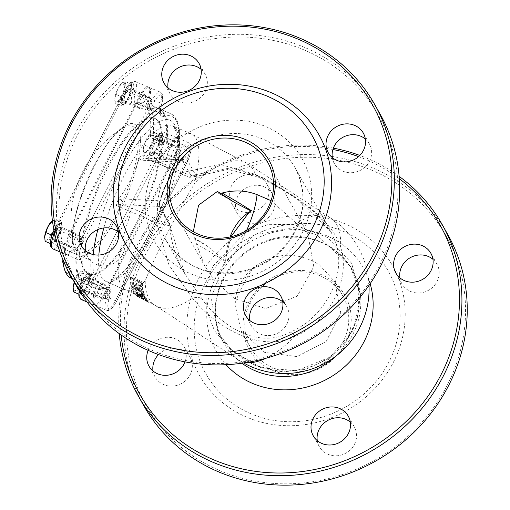<?xml version="1.0" encoding="UTF-8"?>
<svg xmlns="http://www.w3.org/2000/svg" width="510" height="510" viewBox="0 0 510 510"><rect width="100%" height="100%" fill="white"/><g stroke="black" fill="none" stroke-linecap="round" stroke-linejoin="round"><path stroke-width="0.38" stroke-dasharray="2.55 1.91" d="M89.129 253.119A17.971 5.349 113 0 0 84.469 256.135A2.116 1.492 41.1 0 1 84.201 256.734A2.116 1.492 41.1 0 1 82.384 256.951A15.861 4.718 -67 0 1 86.917 254.401A15.861 4.718 -67 0 1 88.236 259.309A95.153 28.318 113 0 0 96.173 288.756A95.153 28.318 113 0 0 104.633 288.475A15.861 4.718 -67 0 1 106.042 288.43A15.861 4.718 -67 0 1 106.188 299.3A15.861 4.718 113 0 0 106.335 310.169A15.861 4.718 113 0 0 115.375 300.639L185.462 162.48L174.312 157.749A15.861 4.718 113 0 0 177.659 138.082A15.861 4.718 113 0 0 173.132 140.639A15.861 4.718 -67 0 1 168.6 143.189A15.861 4.718 -67 0 1 167.28 138.28L178.43 143.01A2.116 1.511 -175.5 0 1 179.533 144.464A2.116 1.511 -175.5 0 1 179.284 145.089A17.971 5.349 113 0 0 185.92 147.76A13.744 4.093 -67 0 1 191.008 148.091A13.744 4.093 -67 0 1 186.94 162.594L116.854 300.753A13.744 4.093 -67 0 1 109.325 309.098A13.744 4.093 -67 0 1 108.891 299.593A17.971 5.349 113 0 0 107.125 287.321A93.037 27.693 -67 0 1 91.099 258.806A17.971 5.349 113 0 0 90.079 253.553M174.312 157.749L104.225 295.908L115.375 300.639A2.116 0.453 -153.1 0 0 116.879 300.919A2.116 0.453 -153.1 0 0 116.854 300.753M107.125 287.321A2.116 1.944 -110.4 0 1 104.633 288.475L93.477 283.745A15.861 4.718 -67 0 1 94.892 283.7A15.861 4.718 -67 0 1 95.038 294.57A15.861 4.718 113 0 0 95.185 305.439A15.861 4.718 113 0 0 104.225 295.908M93.477 283.745A95.153 28.318 -67 0 1 85.023 284.025A95.153 28.318 -67 0 1 77.087 254.579L88.236 259.309A2.116 1.511 4.5 0 0 91.099 258.806M186.94 162.594A2.116 0.453 -153.1 0 1 186.972 162.76A2.116 0.453 -153.1 0 1 185.462 162.48A15.861 4.718 113 0 0 188.808 142.813A15.861 4.718 113 0 0 184.282 145.369A15.861 4.718 -67 0 1 179.749 147.919A15.861 4.718 -67 0 1 178.43 143.01A95.153 28.318 113 0 0 170.493 113.558A95.153 28.318 113 0 0 162.04 113.838A15.861 4.718 -67 0 1 160.631 113.889A15.861 4.718 -67 0 1 160.484 103.014A15.861 4.718 113 0 0 160.338 92.144A15.861 4.718 113 0 0 151.291 101.675L81.205 239.834L70.055 235.104A15.861 4.718 113 0 0 66.708 254.77A15.861 4.718 113 0 0 71.234 252.22A15.861 4.718 -67 0 1 75.767 249.67A15.861 4.718 -67 0 1 77.087 254.579M149.959 108.719A95.153 28.318 -67 0 1 158.412 108.439A95.153 28.318 -67 0 1 166.349 137.885A15.861 4.718 113 0 0 167.675 142.794A15.861 4.718 113 0 0 172.201 140.244A15.861 4.718 -67 0 1 176.728 137.694A15.861 4.718 -67 0 1 173.387 157.361L103.294 295.513A15.861 4.718 -67 0 1 94.254 305.05A15.861 4.718 -67 0 1 94.108 294.174A15.861 4.718 113 0 0 93.961 283.305A15.861 4.718 113 0 0 92.552 283.35A95.153 28.318 -67 0 1 84.093 283.63A95.153 28.318 -67 0 1 76.156 254.184A15.861 4.718 113 0 0 74.836 249.275A15.861 4.718 113 0 0 70.31 251.825A15.861 4.718 -67 0 1 65.777 254.375A15.861 4.718 -67 0 1 69.124 234.708L139.217 96.556A15.861 4.718 -67 0 1 148.257 87.019A15.861 4.718 -67 0 1 148.404 97.894A15.861 4.718 113 0 0 148.55 108.764A15.861 4.718 113 0 0 149.959 108.719L136.948 103.198A2.116 1.944 -110.4 0 0 134.455 104.352A17.971 5.349 -67 0 1 132.689 92.08A13.744 4.093 113 0 0 132.256 82.575A13.744 4.093 113 0 0 124.727 90.92L54.634 229.079A13.744 4.093 113 0 0 50.566 243.582A13.744 4.093 113 0 0 55.66 243.914A17.971 5.349 -67 0 1 62.296 246.585A2.116 1.511 4.5 0 0 62.041 247.21A2.116 1.511 4.5 0 0 63.151 248.663A15.861 4.718 113 0 0 61.825 243.754A15.861 4.718 113 0 0 57.298 246.311A2.116 1.492 41.1 0 1 55.66 243.914M152.401 152.433A7.401 2.206 113 0 0 152.777 152.796A7.401 2.206 113 0 0 157.698 146.842A7.401 2.206 113 0 0 158.559 139.173A7.401 2.206 113 0 0 153.982 144.362A7.401 2.206 113 0 0 152.401 152.433M123.924 101.764A7.401 2.206 113 0 0 124.306 102.127A7.401 2.206 113 0 0 129.221 96.173A7.401 2.206 113 0 0 130.088 88.498A7.401 2.206 113 0 0 125.505 93.693A7.401 2.206 113 0 0 123.924 101.764M53.83 239.917A7.401 2.206 113 0 0 54.213 240.286A7.401 2.206 113 0 0 59.134 234.332A7.401 2.206 113 0 0 59.995 226.657A7.401 2.206 113 0 0 55.418 231.846A7.401 2.206 113 0 0 53.83 239.917M82.308 290.592A7.401 2.206 113 0 0 82.69 290.955A7.401 2.206 113 0 0 87.605 285.001A7.401 2.206 113 0 0 88.466 277.325A7.401 2.206 113 0 0 83.889 282.521A7.401 2.206 113 0 0 82.308 290.592M139.09 158.521L141.659 160.197L177.352 161.982L179.928 161.511C170.066 174.637 163.327 187.922 159.707 201.367A4.227 3.831 -51 0 0 159.757 206.212L159.082 206.422A4.227 3.723 -87.1 0 1 157.724 200.666L122.03 198.881A4.227 3.723 -87.1 0 0 123.388 204.637L159.082 206.422L167.58 221.55C168.204 223.712 164.998 223.195 157.953 220.008A146.784 31.39 -153.1 0 0 131.911 208.252L122.834 204.51L119.468 204.37L116.286 205.524L117.931 200.226C127.965 186.469 135.016 172.571 139.09 158.521L142.099 154.645L145.395 158.125L155.493 162.409A4.227 1.256 113 0 0 157.214 161.058L142.099 154.645M177.352 161.982A4.227 3.723 -87.1 0 1 180.782 159.834A4.227 3.723 -87.1 0 1 182.446 160.369L146.752 158.584L145.082 158.049A4.227 3.723 -87.1 0 1 145.095 158.049A4.227 3.723 -87.1 0 1 146.752 158.584L155.276 162.199A4.227 1.256 113 0 0 155.493 162.409L181.362 174.088A4.227 0.453 115.5 0 0 182.548 172.495A142.819 30.543 -153.1 0 0 157.214 161.058A84.584 25.175 -67 0 1 191.588 133.996A84.584 25.175 -67 0 1 195.942 138.172A84.584 25.175 -67 0 1 194.673 183.39C176.014 214.627 153.593 258.831 145.222 280.863A84.584 25.175 -67 0 1 125.53 289.725A84.584 25.175 -67 0 1 131.401 211.937A142.819 30.543 26.9 0 1 156.736 223.367L170.168 225.809L159.152 206.18L159.707 201.367L157.724 200.666M141.659 160.197A4.227 3.723 -87.1 0 1 145.082 158.049L181.643 159.63A4.227 3.321 -111 0 1 183.422 159.573L182.446 160.369L190.944 175.497A4.227 3.933 -29.3 0 0 195.502 174.707L194.903 176.651L182.548 172.495L220.116 164.437L255.395 174.305A15.861 11.035 -65.2 0 0 258.87 177.403A15.861 11.035 -65.2 0 0 258.876 177.41A15.861 11.035 -65.2 0 0 263.721 178.022L295.921 197.714L331.022 231.776L294.844 167.395A74.007 68.856 -29.3 0 0 263.032 139.179A74.007 68.856 -29.3 0 0 178.436 157.628A74.007 68.856 -29.3 0 0 165.807 239.91A74.007 68.856 -29.3 0 0 264.059 263.683A74.007 68.856 -29.3 0 0 294.844 167.395C307.135 191.32 305.394 215.424 289.623 239.719C278.371 255.274 263.377 265.614 244.641 270.727C209.757 277.657 183.479 267.387 165.807 239.91L184.671 273.475L169.862 225.241A4.227 3.933 150.7 0 0 169.403 223.163L170.168 225.809M182.465 158.935L179.928 161.511A4.227 3.321 -111 0 1 181.643 159.63L184.786 155.646L183.422 159.573M159.152 206.18L159.757 206.212L159.152 206.18C162.378 189.216 170.927 172.374 184.786 155.646L195.502 174.707L231.043 167.784L263.721 178.022M167.58 221.55A4.227 3.933 150.7 0 1 169.397 223.157A4.227 3.933 150.7 0 1 169.403 223.163M117.874 211.299A68.627 20.425 113 0 0 138.159 146.287A68.627 20.425 113 0 0 123.12 127.946L123.12 127.946A68.627 20.425 113 0 0 86.745 181.394A68.627 20.425 113 0 0 73.593 244.698L73.593 244.698A68.627 20.425 113 0 0 117.874 211.299M217.438 191.435L218.637 193.341L220.486 193.43M230.883 236.761L225.802 258.264L225.598 261.604L225.586 260.986L207.251 246.107L194.074 237.488L193.303 231.744M271.046 200.659L307.728 233.491L313.797 266.641L297.247 296.144L265.659 308.512L234.485 298.675L213.932 279.614L204.765 266.08L194.074 237.488M155.276 162.199A146.784 31.39 26.9 0 1 181.318 173.955A4.227 0.453 115.5 0 0 181.362 174.082C191.55 177.831 187.795 177.888 194.903 176.651M157.953 220.008A4.227 0.453 -64.5 0 1 156.736 223.367L169.027 265.136L192.55 298.184A15.861 9.856 140.6 0 1 202.26 299.166L184.684 273.5C174.21 254.694 170.028 236.997 170.161 225.802M331.022 231.782L336.014 243.468C346.558 275.1 325.488 316.614 291.216 331.774C256.122 351.224 217.827 322.365 202.26 299.166M140.594 284.835L141.359 284.395L141.461 283.745L140.416 281.96L130.688 278.332L130.649 277.262L137.98 279.754L141.621 281.679L142.813 284.159L142.647 285.198L141.869 285.823L138.357 285.3L131.089 282.68L130.968 281.762L140.594 284.835L140.11 285.798L130.49 282.712L130.611 283.63L137.872 286.257L141.378 286.779L142.156 286.161L142.315 285.135L141.123 282.667L137.477 280.742L130.152 278.243L130.197 279.308L139.918 282.942L140.97 284.714L140.868 285.364L140.11 285.798M146.44 298.471L135.233 293.416L134.716 292.797L142.704 295.041L133.709 291.274L133.429 290.757L144.834 295.43L145.14 296.125L136.438 293.703L146.134 297.999L146.44 298.471L145.975 299.395L135.966 294.627L144.668 297.043L144.362 296.348L132.963 291.675L133.244 292.198L142.239 295.966L134.245 293.715L134.761 294.34L145.975 299.395M136.941 296.17L136.667 295.755L137.139 294.825L141.232 296.438L146.466 299.281L149.06 301.416L137.139 294.825L138.21 295.647L137.732 296.59L148.589 302.347L145.994 300.205L140.766 297.362L136.941 296.17L137.732 296.59L136.941 296.17L137.419 295.233M143.559 291.408L143.75 292.179L132.211 287.774L131.803 286.346L132.058 285.052L134.455 285.288L138.108 287.85L142.838 287.257L142.998 288.443L138.714 288.826L138.93 289.718L143.559 291.408L143.087 292.338L138.459 290.655L138.242 289.756L142.519 289.393L142.354 288.214L137.636 288.787L133.977 286.225L131.287 286.276L131.758 285.339L131.331 287.277L131.739 288.698L143.278 293.11L143.087 292.338M141.907 292.625L144.12 293.454L144.4 294.295L142.194 293.448L141.907 292.625L141.436 293.55L141.729 294.372L143.928 295.22L143.648 294.385L144.12 293.454M369.023 285.332A84.584 84.584 0 0 0 330.818 218.159A84.584 37.848 123.2 0 0 294.264 224.623L293.785 227.536L254.668 234.817L224.655 261.91L211.019 298.133L218.21 333.164L231.636 350.045A15.861 1.983 133.5 0 0 231.54 349.822A15.861 1.983 133.5 0 0 230.711 349.892L214.57 330.818L206.346 309.921L205.855 287.863L212.842 266.226L245.616 232.515L268.604 224.311L294.264 224.623L327.586 237.526L351.581 263.185L360.87 296.533L353.175 330.372L330.168 357.057L297.107 370.553L261.426 367.933L230.711 349.892A84.584 37.848 123.2 0 0 238.221 359.722L155.021 305.299A84.584 37.848 -56.8 0 0 192.55 298.184C211.822 322.613 256.651 354.577 294.665 336.606A84.584 37.848 123.2 0 1 265.863 358.294M231.636 350.045L253.629 364.962L279.289 371.701L305.643 369.418L329.441 358.32L347.642 339.832L357.892 316.296L358.855 290.751L350.504 266.43L316.876 235.002L293.785 227.536M246.406 362.559A84.584 37.848 123.2 0 1 238.221 359.722A84.584 84.584 0 0 0 243.64 362.986M103.83 227.951A84.584 25.175 -67 0 1 123.72 176.498A84.584 25.175 -67 0 1 171.94 125.658L191.588 133.996L247.618 163.735L330.818 218.159A84.584 37.848 123.2 0 1 340.476 246.311C328.822 212.351 280.385 187.501 255.395 174.305A84.584 37.848 -56.8 0 0 247.618 163.735A84.584 37.848 -56.8 0 0 194.673 183.39M336.014 243.468A15.861 7.344 -16.9 0 0 340.476 246.311C351.435 278.951 329.881 321.408 294.665 336.606A15.861 2.429 65.3 0 0 291.216 331.774M130.197 279.308L130.688 278.332M130.152 278.243L130.649 277.262M141.123 282.667L141.621 281.679M130.49 282.712L130.968 281.762M130.611 283.63L131.089 282.68M134.245 293.715L134.716 292.797M134.761 294.34L135.233 293.416M142.239 295.966L142.704 295.041M133.244 292.198L133.709 291.274M132.963 291.675L133.429 290.757M144.362 296.348L144.834 295.43M145.669 298.917L146.134 297.999M135.966 294.627L136.438 293.703M144.668 297.043L145.14 296.125M145.994 300.205L146.466 299.281M148.589 302.347L149.06 301.416M146.925 301.34L138.184 296.788L141.136 297.783L146.925 301.34L147.396 300.409L145.548 298.975L138.471 295.558L147.396 300.409M138.529 296.992L139 296.055M138 296.488L138.471 295.558L138 296.488M145.076 299.899L145.548 298.975M132.842 288.501L132.81 286.958L134.264 287.149L136.157 288.182L137.177 290.171L132.842 288.501L133.314 287.57L137.649 289.24L136.635 287.245L134.742 286.212L133.288 286.021L133.314 287.57M132.645 287.748L133.288 286.021L132.645 287.748M136.157 288.182L136.635 287.245M131.739 288.698L132.211 287.774M143.278 293.11L143.75 292.179M137.636 288.787L138.108 287.85M142.354 288.214L142.838 287.257M137.177 290.171L137.649 289.24M138.459 290.655L138.93 289.718M138.242 289.756L138.714 288.826M142.519 289.393L142.998 288.443M143.928 295.22L144.4 294.295M141.729 294.372L142.194 293.448M143.648 294.385L141.436 293.55M97.174 296.897A7.401 2.206 113 0 0 97.557 297.26A7.401 2.206 113 0 0 102.472 291.306A7.401 2.206 113 0 0 103.339 283.637A7.401 2.206 113 0 0 98.755 288.826A7.401 2.206 113 0 0 97.174 296.897M68.703 246.228A7.401 2.206 113 0 0 69.079 246.591A7.401 2.206 113 0 0 74.001 240.637A7.401 2.206 113 0 0 74.862 232.962A7.401 2.206 113 0 0 70.284 238.157A7.401 2.206 113 0 0 68.703 246.228M138.79 108.069A7.401 2.206 113 0 0 139.173 108.432A7.401 2.206 113 0 0 144.088 102.478A7.401 2.206 113 0 0 144.955 94.809A7.401 2.206 113 0 0 140.371 99.998A7.401 2.206 113 0 0 138.79 108.069M167.267 158.737A7.401 2.206 113 0 0 167.65 159.101A7.401 2.206 113 0 0 172.565 153.153A7.401 2.206 113 0 0 173.425 145.477A7.401 2.206 113 0 0 168.848 150.667A7.401 2.206 113 0 0 167.267 158.737M158.635 122.349A84.584 25.175 -67 0 1 140.556 214.583A84.584 25.175 -67 0 1 88.224 273.902A84.584 25.175 -67 0 1 98.079 186.201A84.584 25.175 -67 0 1 154.281 118.167A84.584 25.175 -67 0 1 158.635 122.349M159.566 122.744A84.584 25.175 113 0 0 155.212 118.562A84.584 25.175 113 0 0 99.01 186.596A84.584 25.175 113 0 0 89.154 274.291A84.584 25.175 113 0 0 141.487 214.971A84.584 25.175 113 0 0 159.566 122.744M150.89 109.108A15.861 4.718 -67 0 1 149.481 109.159A15.861 4.718 -67 0 1 149.334 98.283L160.484 103.014A2.116 0.752 -163.8 0 1 161.67 104.104A2.116 0.752 -163.8 0 1 161.498 104.301A17.971 5.349 113 0 0 163.257 116.567A2.116 1.944 69.6 0 0 162.04 113.838L150.89 109.108A95.153 28.318 -67 0 1 159.343 108.828A95.153 28.318 -67 0 1 167.28 138.28M149.334 98.283A15.861 4.718 113 0 0 149.188 87.414A15.861 4.718 113 0 0 140.142 96.945L151.291 101.675A2.116 0.453 26.9 0 1 153.535 103.141A13.744 4.093 -67 0 1 161.058 94.796A13.744 4.093 -67 0 1 161.498 104.301M70.055 235.104L140.142 96.945M230.029 236.952L226.912 248.357L225.586 260.986M234.798 303.928L241.122 330.767L264.664 352.384L297.049 356.579L326.151 341.566L340.706 312.713L334.879 281.8L319.49 264.919C297.107 251.188 274.992 252.138 253.145 267.769C241.899 277.453 235.786 289.501 234.798 303.928A84.584 37.848 123.2 0 1 253.145 267.769M273.405 367.939A52.861 49.183 -29.3 0 0 333.827 354.762A52.861 49.183 -29.3 0 0 342.854 295.985A52.861 49.183 -29.3 0 0 272.671 279.008A52.861 49.183 -29.3 0 0 250.684 347.782A52.861 49.183 -29.3 0 0 273.405 367.939M304.591 50.146A172.335 160.344 -29.3 0 0 59.179 219.702A172.335 160.344 -29.3 0 0 321.51 330.984A172.335 160.344 -29.3 0 0 304.591 50.146M365.345 139.02A20.088 18.691 150.7 0 1 369.374 143.865A20.088 18.691 150.7 0 1 361.016 170.002A20.088 18.691 150.7 0 1 334.35 163.544A20.088 18.691 150.7 0 1 332.303 157.584M282.738 301.837A20.088 18.691 150.7 0 1 286.767 306.682A20.088 18.691 150.7 0 1 278.415 332.82A20.088 18.691 150.7 0 1 251.742 326.368A20.088 18.691 150.7 0 1 249.696 320.407M118.479 232.158A20.088 18.691 150.7 0 1 122.508 237.003A20.088 18.691 150.7 0 1 114.151 263.141A20.088 18.691 150.7 0 1 87.484 256.689A20.088 18.691 150.7 0 1 85.438 250.729M201.08 69.341A20.088 18.691 150.7 0 1 205.109 74.186A20.088 18.691 150.7 0 1 196.758 100.323A20.088 18.691 150.7 0 1 170.085 93.865A20.088 18.691 150.7 0 1 168.039 87.905M75.971 285.065A174.445 162.307 150.7 0 1 105.742 91.111A174.445 162.307 150.7 0 1 305.146 47.628A174.445 162.307 150.7 0 1 380.128 114.138M358.575 156.621A172.335 160.344 150.7 0 1 366.097 159.592A172.335 160.344 150.7 0 1 399.298 178.698M121.144 335.006A172.335 160.344 150.7 0 1 332.89 149.506M148.142 350.351A20.088 18.691 150.7 0 1 175.376 338.793A20.088 18.691 150.7 0 1 184.014 346.456A20.088 18.691 150.7 0 1 185.002 361.87M257.983 175.976A20.088 18.691 150.7 0 1 266.615 183.632A20.088 18.691 150.7 0 1 258.258 209.769A20.088 18.691 150.7 0 1 231.591 203.318A20.088 18.691 150.7 0 1 235.021 180.98A20.088 18.691 150.7 0 1 257.983 175.976M399.12 176.358A174.445 162.307 -29.3 0 0 367.41 158.425A174.445 162.307 -29.3 0 0 359.831 155.429M333.355 148.13A174.445 162.307 -29.3 0 0 119.244 333.642M143.546 405.322A174.445 162.307 150.7 0 1 173.323 211.369A174.445 162.307 150.7 0 1 372.727 167.886A174.445 162.307 150.7 0 1 447.71 234.396M372.172 170.404A172.335 160.344 -29.3 0 0 126.754 339.96A172.335 160.344 -29.3 0 0 389.092 451.242A172.335 160.344 -29.3 0 0 372.172 170.404M246.942 417.244A111.014 103.288 150.7 0 1 236.047 236.334A111.014 103.288 150.7 0 1 405.036 308.021A111.014 103.288 150.7 0 1 246.942 417.244M432.926 259.271A20.088 18.691 150.7 0 1 436.955 264.123A20.088 18.691 150.7 0 1 428.598 290.254A20.088 18.691 150.7 0 1 401.931 283.802A20.088 18.691 150.7 0 1 399.885 277.842M350.319 422.095A20.088 18.691 150.7 0 1 354.348 426.94A20.088 18.691 150.7 0 1 345.997 453.078A20.088 18.691 150.7 0 1 319.324 446.626A20.088 18.691 150.7 0 1 317.277 440.659M158.534 354.571A20.088 18.691 150.7 0 1 181.452 349.605A20.088 18.691 150.7 0 1 190.09 357.261A20.088 18.691 150.7 0 1 181.732 383.399A20.088 18.691 150.7 0 1 155.065 376.947A20.088 18.691 150.7 0 1 153.019 370.98M264.059 186.787A20.088 18.691 150.7 0 1 272.691 194.444A20.088 18.691 150.7 0 1 264.333 220.575A20.088 18.691 150.7 0 1 237.666 214.123A20.088 18.691 150.7 0 1 241.096 191.792A20.088 18.691 150.7 0 1 264.059 186.787M272.85 370.458A54.978 51.153 150.7 0 1 267.45 280.863A54.978 51.153 150.7 0 1 351.141 316.366A54.978 51.153 150.7 0 1 272.85 370.458M250.888 413.744A104.671 97.384 150.7 0 1 240.612 243.174A104.671 97.384 150.7 0 1 399.942 310.762A104.671 97.384 150.7 0 1 250.888 413.744M175.733 159.828A5.049 1.504 -67 0 1 177.174 153.618A5.049 1.504 -67 0 1 180.272 151.215A5.049 1.504 -67 0 1 179.354 156.028A5.049 1.504 -67 0 1 176.53 160.044A5.049 1.504 -67 0 1 175.733 159.828M174.018 160.471A6.343 1.887 113 0 0 174.356 160.803A6.343 1.887 113 0 0 175.019 160.739A6.343 1.887 113 0 0 178.57 155.697A6.343 1.887 113 0 0 179.724 149.64A6.343 1.887 113 0 0 179.641 149.449A6.343 1.887 113 0 0 179.31 149.118A6.343 1.887 113 0 0 175.395 153.548A6.343 1.887 113 0 0 174.018 160.471M158.482 140.473A6.343 1.887 113 0 0 158.145 140.142A6.343 1.887 113 0 0 153.931 145.248A6.343 1.887 113 0 0 153.191 151.827A6.343 1.887 113 0 0 157.105 147.396A6.343 1.887 113 0 0 158.482 140.473M145.108 152.509L148.219 151.942L150.093 146.287A10.57 3.149 -67 0 1 145.108 152.509A10.57 3.149 -67 0 1 143.195 150.361A10.57 3.149 -67 0 1 143.246 149.054L143.654 153.784L145.108 152.509M153.631 141.34L153.223 136.61A10.57 3.149 -67 0 1 150.093 146.287L153.631 141.34L159.305 143.743L159.732 139.364A10.57 3.149 113 0 0 159.426 136.406A10.57 3.149 113 0 0 158.871 135.858A10.57 3.149 113 0 0 157.87 135.909A10.57 3.149 113 0 0 152.879 142.137L150.176 147.435L144.502 145.031L143.246 149.054A10.57 3.149 -67 0 1 146.376 139.377L144.502 145.031M154.479 132.581L151.368 133.155A10.57 3.149 -67 0 1 153.223 136.61L154.479 132.581L160.153 134.991L155.588 136.833L152.879 142.137A10.57 3.149 113 0 0 149.749 151.814L149.328 156.194L143.654 153.784M149.914 134.43L146.376 139.377A10.57 3.149 -67 0 1 150.144 133.977A10.57 3.149 -67 0 1 151.368 133.155L149.914 134.43L155.588 136.833M150.176 147.435L149.749 151.814A10.57 3.149 113 0 0 150.609 155.32A10.57 3.149 113 0 0 151.61 155.269L153.892 154.345L148.219 151.942M149.328 156.194L151.61 155.269A10.57 3.149 113 0 0 156.602 149.047A10.57 3.149 113 0 0 159.732 139.364L160.153 134.991M153.892 154.345L159.305 143.743M160.357 136.801A10.57 3.149 113 0 0 159.796 136.253A10.57 3.149 113 0 0 152.77 144.757A10.57 3.149 113 0 0 151.54 155.716A10.57 3.149 113 0 0 158.062 148.34A10.57 3.149 113 0 0 160.357 136.801M105.634 297.967A5.049 1.504 -67 0 1 107.094 291.758A5.049 1.504 -67 0 1 110.185 289.368A5.049 1.504 -67 0 1 109.261 294.187A5.049 1.504 -67 0 1 106.437 298.197A5.049 1.504 -67 0 1 105.634 297.967M103.919 298.611A6.343 1.887 113 0 0 104.263 298.956A6.343 1.887 113 0 0 104.926 298.898A6.343 1.887 113 0 0 108.477 293.856A6.343 1.887 113 0 0 109.637 287.799A6.343 1.887 113 0 0 109.561 287.627A6.343 1.887 113 0 0 109.216 287.277A6.343 1.887 113 0 0 105.315 291.682A6.343 1.887 113 0 0 103.919 298.611M88.402 278.651A6.343 1.887 113 0 0 88.058 278.301A6.343 1.887 113 0 0 83.838 283.407A6.343 1.887 113 0 0 83.105 289.98A6.343 1.887 113 0 0 87.006 285.581A6.343 1.887 113 0 0 88.402 278.651M73.542 291.911L74.983 290.681L78.081 290.152L79.968 284.516A10.57 3.149 -67 0 1 74.983 290.681A10.57 3.149 -67 0 1 73.108 288.596M83.512 279.582L83.13 274.826A10.57 3.149 -67 0 1 79.968 284.516L83.512 279.582L89.186 281.992L89.632 277.587A10.57 3.149 113 0 0 89.352 274.59A10.57 3.149 113 0 0 88.778 274.017A10.57 3.149 113 0 0 87.809 274.055A10.57 3.149 113 0 0 82.83 280.219L80.115 285.504L74.995 283.337M84.405 270.772L81.307 271.294A10.57 3.149 -67 0 1 83.13 274.826L84.405 270.772L90.079 273.175L85.546 274.935L82.83 280.219A10.57 3.149 113 0 0 79.668 289.909L79.216 294.315L78.769 294.123M74.332 282.157A10.57 3.149 -67 0 1 76.322 277.459L74.441 283.095M79.866 272.525L76.322 277.459A10.57 3.149 -67 0 1 80.057 272.13A10.57 3.149 -67 0 1 81.307 271.294L79.866 272.525L85.546 274.935M80.115 285.504L79.668 289.909A10.57 3.149 113 0 0 80.523 293.479A10.57 3.149 113 0 0 81.485 293.441L83.755 292.561L78.081 290.152M79.216 294.315L81.485 293.441A10.57 3.149 113 0 0 86.47 287.277A10.57 3.149 113 0 0 89.632 277.587L90.079 273.175M83.755 292.561L89.186 281.992M90.283 274.986A10.57 3.149 113 0 0 89.709 274.405A10.57 3.149 113 0 0 82.684 282.91A10.57 3.149 113 0 0 81.447 293.875A10.57 3.149 113 0 0 87.956 286.537A10.57 3.149 113 0 0 90.283 274.986M77.176 247.324A5.049 1.504 -67 0 1 78.604 241.122A5.049 1.504 -67 0 1 81.708 238.699A5.049 1.504 -67 0 1 80.79 243.519A5.049 1.504 -67 0 1 77.966 247.528A5.049 1.504 -67 0 1 77.176 247.324M75.461 247.975A6.343 1.887 113 0 0 75.786 248.287A6.343 1.887 113 0 0 76.455 248.223A6.343 1.887 113 0 0 80 243.187A6.343 1.887 113 0 0 81.16 237.131A6.343 1.887 113 0 0 81.071 236.92A6.343 1.887 113 0 0 80.739 236.608A6.343 1.887 113 0 0 76.819 241.058A6.343 1.887 113 0 0 75.461 247.975M59.906 227.944A6.343 1.887 113 0 0 59.581 227.632A6.343 1.887 113 0 0 55.367 232.732A6.343 1.887 113 0 0 54.627 239.311A6.343 1.887 113 0 0 58.554 234.861A6.343 1.887 113 0 0 59.906 227.944M45.103 241.306L46.569 239.98L49.699 239.368L51.567 233.695A10.57 3.149 -67 0 1 46.569 239.98A10.57 3.149 -67 0 1 44.631 237.915M55.099 228.729L54.666 224.03A10.57 3.149 -67 0 1 51.567 233.695L55.099 228.729L60.773 231.138L61.168 226.791A10.57 3.149 113 0 0 60.849 223.864A10.57 3.149 113 0 0 60.301 223.342A10.57 3.149 113 0 0 59.275 223.412A10.57 3.149 113 0 0 54.277 229.698L53.595 231.036M55.896 220.033L52.766 220.651A10.57 3.149 -67 0 1 54.666 224.03L55.896 220.033L61.57 222.443L56.973 224.381L54.277 229.698A10.57 3.149 113 0 0 51.178 239.362L50.777 243.71L50.292 243.506M51.759 221.308A10.57 3.149 -67 0 1 52.766 220.651L52.46 220.798M56.973 224.381L52.702 222.57M51.389 237.067L51.178 239.362A10.57 3.149 113 0 0 52.045 242.811A10.57 3.149 113 0 0 53.078 242.741L55.373 241.772L49.699 239.368M50.777 243.71L53.078 242.741A10.57 3.149 113 0 0 58.07 236.455A10.57 3.149 113 0 0 61.168 226.791L61.57 222.443M55.373 241.772L60.773 231.138M61.774 224.26A10.57 3.149 113 0 0 61.232 223.737A10.57 3.149 113 0 0 54.207 232.241A10.57 3.149 113 0 0 52.976 243.206A10.57 3.149 113 0 0 59.517 235.792A10.57 3.149 113 0 0 61.774 224.26M147.262 109.172A5.049 1.504 -67 0 1 148.69 102.963A5.049 1.504 -67 0 1 151.802 100.54A5.049 1.504 -67 0 1 150.877 105.36A5.049 1.504 -67 0 1 148.053 109.369A5.049 1.504 -67 0 1 147.262 109.172M145.554 109.816A6.343 1.887 113 0 0 145.879 110.128A6.343 1.887 113 0 0 146.542 110.071A6.343 1.887 113 0 0 150.093 105.028A6.343 1.887 113 0 0 151.253 98.972A6.343 1.887 113 0 0 151.158 98.761A6.343 1.887 113 0 0 150.832 98.449A6.343 1.887 113 0 0 146.905 102.899A6.343 1.887 113 0 0 145.554 109.816M129.999 89.785A6.343 1.887 113 0 0 129.674 89.473A6.343 1.887 113 0 0 125.46 94.579A6.343 1.887 113 0 0 124.72 101.152A6.343 1.887 113 0 0 128.641 96.702A6.343 1.887 113 0 0 129.999 89.785M116.662 101.828L119.793 101.209L121.66 95.536A10.57 3.149 -67 0 1 116.662 101.828A10.57 3.149 -67 0 1 114.724 99.692A10.57 3.149 -67 0 1 114.763 98.449L115.196 103.147L116.662 101.828M125.186 90.576L124.759 85.871A10.57 3.149 -67 0 1 121.66 95.536L125.186 90.576L130.86 92.979L131.261 88.632A10.57 3.149 113 0 0 130.936 85.712A10.57 3.149 113 0 0 130.394 85.189A10.57 3.149 113 0 0 129.361 85.253A10.57 3.149 113 0 0 124.37 91.539L121.667 96.862L115.993 94.452L114.763 98.449A10.57 3.149 -67 0 1 117.861 88.785L115.993 94.452M125.989 81.874L122.859 82.492A10.57 3.149 -67 0 1 124.759 85.871L125.989 81.874L131.663 84.284L127.066 86.222L124.37 91.539A10.57 3.149 113 0 0 121.272 101.209L120.87 105.557L115.196 103.147M121.393 83.818L117.861 88.785A10.57 3.149 -67 0 1 121.673 83.302A10.57 3.149 -67 0 1 122.859 82.492L121.393 83.818L127.066 86.222M121.667 96.862L121.272 101.209A10.57 3.149 113 0 0 122.139 104.652A10.57 3.149 113 0 0 123.165 104.588L125.466 103.613L119.793 101.209M120.87 105.557L123.165 104.588A10.57 3.149 113 0 0 128.163 98.296A10.57 3.149 113 0 0 131.261 88.632L131.663 84.284M125.466 103.613L130.86 92.979M131.867 86.101A10.57 3.149 113 0 0 131.325 85.578A10.57 3.149 113 0 0 124.3 94.082A10.57 3.149 113 0 0 123.069 105.047A10.57 3.149 113 0 0 129.61 97.633A10.57 3.149 113 0 0 131.867 86.101M95.038 294.57L106.188 299.3A2.116 0.752 16.2 0 0 108.891 299.593M173.132 140.639L184.282 145.369A2.116 1.492 41.1 0 1 185.92 147.76M163.257 116.567A93.037 27.693 -67 0 1 179.284 145.089M71.234 252.22L82.384 256.951A15.861 4.718 113 0 1 77.858 259.501A15.861 4.718 113 0 1 81.205 239.834A2.116 0.453 26.9 0 1 83.442 241.3L153.535 103.141M84.469 256.135A13.744 4.093 -67 0 1 79.375 255.803A13.744 4.093 -67 0 1 83.442 241.3M93.247 254.573A88.81 26.431 113 0 0 136.667 255.198A88.81 26.431 113 0 0 176.626 130.726A88.81 26.431 113 0 0 119.244 173.572A88.81 26.431 113 0 0 97.843 229.557M54.5 232.694A15.861 4.718 -67 0 1 56.113 229.194A2.116 0.453 -153.1 0 0 54.608 228.913A2.116 0.453 -153.1 0 0 54.634 229.079M70.31 251.825L57.298 246.311A15.861 4.718 -67 0 1 52.772 248.861M69.124 234.708L56.113 229.194L126.206 91.035A2.116 0.453 -153.1 0 0 124.701 90.755A2.116 0.453 -153.1 0 0 124.727 90.92M139.217 96.556L126.206 91.035A15.861 4.718 -67 0 1 135.246 81.504A15.861 4.718 -67 0 1 135.392 92.374A2.116 0.752 16.2 0 0 132.689 92.08M148.404 97.894L135.392 92.374A15.861 4.718 113 0 0 135.539 103.243A15.861 4.718 113 0 0 136.948 103.198A95.153 28.318 -67 0 1 145.401 102.918A95.153 28.318 -67 0 1 153.338 132.37A2.116 1.511 4.5 0 0 150.482 132.874A93.037 27.693 113 0 0 134.455 104.352M166.349 137.885L153.338 132.37A15.861 4.718 113 0 0 154.664 137.273A15.861 4.718 113 0 0 159.19 134.723A2.116 1.492 -138.9 0 0 157.38 134.94A2.116 1.492 -138.9 0 0 157.112 135.545A17.971 5.349 -67 0 1 150.482 132.874M172.201 140.244L159.19 134.723A15.861 4.718 -67 0 1 163.723 132.173A15.861 4.718 -67 0 1 160.376 151.84A2.116 0.453 26.9 0 1 158.138 150.373A13.744 4.093 113 0 0 162.206 135.87A13.744 4.093 113 0 0 157.112 135.545M173.387 157.361L160.376 151.84L90.283 289.999A2.116 0.453 26.9 0 1 88.045 288.532L158.138 150.373M80.248 292.204A15.861 4.718 -67 0 1 81.096 288.66A2.116 0.752 -163.8 0 1 79.911 287.57A2.116 0.752 -163.8 0 1 80.083 287.372A13.744 4.093 113 0 0 80.523 296.877A13.744 4.093 113 0 0 88.045 288.532M103.294 295.513L90.283 289.999A15.861 4.718 -67 0 1 81.243 299.529M94.108 294.174L81.096 288.66A15.861 4.718 113 0 0 80.95 277.784A15.861 4.718 113 0 0 79.541 277.835A2.116 1.944 69.6 0 1 78.323 275.107A17.971 5.349 -67 0 1 80.083 287.372M62.296 246.585A93.037 27.693 113 0 0 78.323 275.107M92.552 283.35L79.541 277.835A95.153 28.318 -67 0 1 71.088 278.116M62.959 259.839A95.153 28.318 -67 0 1 63.151 248.663L76.156 254.184M119.187 212.511A71.298 21.222 -67 0 1 72.694 232.133A71.298 21.222 -67 0 1 127.277 124.542A71.298 21.222 -67 0 1 119.187 212.511M122.03 198.881L117.931 200.226M131.911 208.252A4.227 1.256 -67 0 1 131.401 211.937L116.286 205.524M137.917 295.507L105.882 281.386L111.569 280.678L120.66 274.189C127.627 267.667 134.92 258.105 142.539 245.495C165.54 206.926 178.404 160.28 177.034 141.244C176.428 131.618 174.732 126.423 171.94 125.658A84.584 25.175 -67 0 1 176.288 129.84A84.584 25.175 -67 0 1 158.215 222.067A84.584 25.175 -67 0 1 105.882 281.386A84.584 25.175 -67 0 1 98.838 255.038M218.35 193.067A146.784 31.39 26.9 0 1 230.616 200.054M207.251 246.107A146.784 31.39 -153.1 0 0 194.986 239.113M196.248 243.907A142.819 30.543 26.9 0 1 225.598 261.604M181.318 173.955C188.362 177.142 191.569 177.659 190.944 175.497M145.222 280.863A84.584 37.848 -56.8 0 0 155.021 305.299L140.677 296.935M241.906 363.235A74.007 68.856 150.7 0 1 223.514 342.605A74.007 68.856 150.7 0 1 236.149 260.323A74.007 68.856 150.7 0 1 320.745 241.874A74.007 68.856 150.7 0 1 352.557 270.09A74.007 68.856 150.7 0 1 336.823 355.406M139.918 282.942L140.416 281.96M140.97 284.714L141.461 283.745M137.553 281.845L138.051 280.863M137.477 280.742L137.98 279.754M142.315 285.135L142.813 284.159M137.764 285.313L138.248 284.357M137.872 286.257L138.357 285.3M141.378 286.779L141.869 285.823M140.766 297.362L141.232 296.438M147.894 301.716L148.365 300.792M146.619 301.066L147.09 300.135M141.136 297.783L141.608 296.858M137.005 289.495L137.477 288.558M134.264 287.149L134.742 286.212M131.331 287.277L131.803 286.346M133.977 286.225L134.455 285.288M213.932 279.614A84.584 37.848 -56.8 0 0 246.604 230.469M265.812 126.595A84.584 78.693 150.7 0 1 274.112 264.429A84.584 78.693 150.7 0 1 145.363 209.808A84.584 78.693 150.7 0 1 265.812 126.595M370.145 283.694A84.584 78.693 -29.3 0 0 251.379 241.122A84.584 78.693 -29.3 0 0 225.994 364.701M66.708 254.77L77.858 259.501L80.523 259.539L87.07 254.433L75.767 249.67M94.892 283.7L106.003 288.52L96.173 288.756L85.023 284.025M177.659 138.082L188.808 142.813L190.676 144.674L191.269 147.345L191.084 150.552L188.343 159.808L116.879 300.919C112.544 308.748 109.025 311.833 106.335 310.169L95.185 305.439M159.343 108.828L170.493 113.558C177.996 117.561 181.012 127.863 179.533 144.464L179.89 148.008L168.6 143.189M149.188 87.414L160.338 92.144C163.149 93.872 163.589 97.856 161.67 104.104L160.369 111.199L160.765 113.972L149.481 109.159M61.793 256.951L62.041 247.21L61.691 243.672L74.836 249.275M148.257 87.019L135.246 81.504C132.555 79.84 129.036 82.926 124.701 90.755L53.99 230.182M158.412 108.439L145.401 102.918L135.571 103.154L148.55 108.764M176.728 137.694L163.723 132.173L161.083 132.128L154.505 137.241L167.675 142.794M93.961 283.305L80.816 277.701L81.211 280.474L79.19 290.522M65.777 254.375L59.893 251.883M182.484 158.897C170.493 174.095 162.868 189.28 159.617 204.453L159.898 206.257L169.397 223.157M123.12 127.946C101.522 137.891 65.733 222.252 73.593 244.698A108.636 108.636 0 0 1 123.12 127.946M234.332 202.368L218.637 193.341M175.51 214.015L204.765 266.08M267.68 162.218L307.728 233.491M194.897 176.645L228.512 169.339L258.876 177.41M350.491 266.418L352.557 270.09C334.879 242.613 308.601 232.343 273.723 239.273C254.987 244.386 239.993 254.726 228.735 270.281C212.963 294.576 211.229 318.68 223.514 342.605L218.203 333.145L231.54 349.822C253.138 369.119 278.122 375.207 306.504 368.086C327.866 361.443 343.319 348.419 352.863 329.014C358.16 318.336 365.383 294.595 350.504 266.43M258.87 177.403L270.816 183.339L283.139 190.249L296.469 198.639L310.093 208.52L317.858 215.271L331.022 231.776M140.868 285.364L141.359 284.395M142.156 286.161L142.647 285.198M136.45 295.768L136.922 294.837M138.318 295.564L137.847 296.495M139.708 297.617L137.502 296.482M133.11 286.193L132.632 287.13M103.339 283.637L88.466 277.325M97.557 297.26L82.69 290.955M74.862 232.962L59.995 226.657M69.079 246.591L54.213 240.286M144.955 94.809L130.088 88.498M139.173 108.432L124.306 102.127M173.425 145.477L158.559 139.173M167.65 159.101L152.777 152.796M84.093 283.63L72.369 278.658M94.254 305.05L87.025 301.984M155.212 118.562L154.281 118.167M89.154 274.291L88.224 273.902M241.122 330.767L250.684 347.782M334.879 281.8L342.854 295.985M369.374 143.865L363.298 133.053M334.35 163.544L328.274 152.739M286.767 306.682L280.698 295.876M251.742 326.368L245.673 315.556M122.508 237.003L116.433 226.198M87.484 256.689L81.409 245.877M205.109 74.186L199.034 63.374M170.085 93.865L164.01 83.06M436.955 264.123L430.88 253.311M401.931 283.802L395.856 272.997M354.348 426.94L348.273 416.134M319.324 446.626L313.248 435.814M190.09 357.261L184.014 346.456M155.065 376.947L148.99 366.135M272.691 194.444L266.615 183.632M237.666 214.123L231.591 203.318M180.272 151.215L179.724 149.64M176.53 160.044L175.019 160.739M153.191 151.827L174.356 160.803M158.145 140.142L179.31 149.118M150.609 155.32L151.54 155.716M158.871 135.858L159.796 136.253M110.185 289.368L109.637 287.799M106.437 298.197L104.926 298.898M83.105 289.98L104.263 298.956M88.058 278.301L109.216 287.277M80.523 293.479L81.447 293.875M88.778 274.017L89.709 274.405M81.708 238.699L81.16 237.131M77.966 247.528L76.455 248.223M54.627 239.311L75.786 248.287M59.581 227.632L80.739 236.608M52.045 242.811L52.976 243.206M60.301 223.342L61.232 223.737M151.802 100.54L151.253 98.972M148.053 109.369L146.542 110.071M124.72 101.152L145.879 110.128M129.674 89.473L150.832 98.449M122.139 104.652L123.069 105.047M130.394 85.189L131.325 85.578"/><path stroke-width="0.76" d="M193.303 231.744L198.575 205.173L217.438 191.435L234.332 202.368L250.977 210.936L251.404 210.726L249.167 212.211L230.883 236.761M220.486 193.43L222.06 193.035C234.268 189.828 245.928 190.357 257.046 194.635L271.046 200.659M198.231 234.166A52.861 49.183 150.7 0 1 175.51 214.015A52.861 49.183 150.7 0 1 197.498 145.235A52.861 49.183 150.7 0 1 267.68 162.218A52.861 49.183 150.7 0 1 258.653 220.989A52.861 49.183 150.7 0 1 198.231 234.166M265.863 358.294A84.584 37.848 123.2 0 1 246.406 362.559M250.977 210.936C241.351 216.769 234.37 225.445 230.029 236.952M196.917 235.333A54.978 51.153 -29.3 0 0 275.209 181.241A54.978 51.153 -29.3 0 0 191.518 145.739A54.978 51.153 -29.3 0 0 196.917 235.333M174.955 278.626A104.671 97.384 150.7 0 1 164.679 108.056A104.671 97.384 150.7 0 1 324.009 175.644A104.671 97.384 150.7 0 1 174.955 278.626M332.303 157.584A20.088 18.691 150.7 0 1 340.31 138.975A20.088 18.691 150.7 0 1 360.736 136.208A20.088 18.691 150.7 0 1 365.345 139.02M249.696 320.407A20.088 18.691 150.7 0 1 257.709 301.792A20.088 18.691 150.7 0 1 278.135 299.026A20.088 18.691 150.7 0 1 282.738 301.837M85.438 250.729A20.088 18.691 150.7 0 1 93.445 232.114A20.088 18.691 150.7 0 1 113.877 229.347A20.088 18.691 150.7 0 1 118.479 232.158M168.039 87.905A20.088 18.691 150.7 0 1 176.046 69.296A20.088 18.691 150.7 0 1 196.477 66.529A20.088 18.691 150.7 0 1 201.08 69.341M374.812 104.677L380.128 114.138A174.445 162.307 150.7 0 1 350.351 308.091A174.445 162.307 150.7 0 1 150.947 351.575A174.445 162.307 150.7 0 1 75.971 285.065L70.654 275.604A174.445 162.307 -29.3 0 0 145.63 342.114A174.445 162.307 -29.3 0 0 345.041 298.63A174.445 162.307 -29.3 0 0 374.812 104.677A174.445 162.307 -29.3 0 0 299.835 38.167A174.445 162.307 -29.3 0 0 100.425 81.651A174.445 162.307 -29.3 0 0 70.654 275.604M298.516 39.334A172.335 160.344 150.7 0 1 315.441 320.172A172.335 160.344 150.7 0 1 53.104 208.89A172.335 160.344 150.7 0 1 298.516 39.334M173.292 286.174A111.014 103.288 150.7 0 1 162.39 105.27A111.014 103.288 150.7 0 1 331.379 176.951A111.014 103.288 150.7 0 1 173.292 286.174M354.667 125.396A20.088 18.691 150.7 0 1 363.298 133.053A20.088 18.691 150.7 0 1 354.941 159.19A20.088 18.691 150.7 0 1 328.274 152.739A20.088 18.691 150.7 0 1 331.704 130.401A20.088 18.691 150.7 0 1 354.667 125.396M272.059 288.214A20.088 18.691 150.7 0 1 280.698 295.876A20.088 18.691 150.7 0 1 272.34 322.008A20.088 18.691 150.7 0 1 245.673 315.556A20.088 18.691 150.7 0 1 249.097 293.224A20.088 18.691 150.7 0 1 272.059 288.214M107.801 218.535A20.088 18.691 150.7 0 1 116.433 226.198A20.088 18.691 150.7 0 1 108.075 252.329A20.088 18.691 150.7 0 1 81.409 245.877A20.088 18.691 150.7 0 1 84.838 223.546A20.088 18.691 150.7 0 1 107.801 218.535M190.402 55.718A20.088 18.691 150.7 0 1 199.034 63.374A20.088 18.691 150.7 0 1 190.683 89.511A20.088 18.691 150.7 0 1 164.01 83.06A20.088 18.691 150.7 0 1 167.439 60.722A20.088 18.691 150.7 0 1 190.402 55.718M399.298 178.698A172.335 160.344 150.7 0 1 368.488 449.508A172.335 160.344 150.7 0 1 121.144 335.006M332.89 149.506A172.335 160.344 150.7 0 1 358.575 156.621M422.242 245.654A20.088 18.691 150.7 0 1 430.88 253.311A20.088 18.691 150.7 0 1 422.522 279.448A20.088 18.691 150.7 0 1 395.856 272.997A20.088 18.691 150.7 0 1 399.285 250.659A20.088 18.691 150.7 0 1 422.242 245.654M339.641 408.472A20.088 18.691 150.7 0 1 348.273 416.134A20.088 18.691 150.7 0 1 339.921 442.266A20.088 18.691 150.7 0 1 313.248 435.814A20.088 18.691 150.7 0 1 316.678 413.482A20.088 18.691 150.7 0 1 339.641 408.472M185.002 361.87A20.088 18.691 150.7 0 1 167.713 375.188A20.088 18.691 150.7 0 1 148.99 366.135A20.088 18.691 150.7 0 1 148.142 350.351M359.831 155.429A174.445 162.307 -29.3 0 0 333.355 148.13M119.244 333.642A174.445 162.307 -29.3 0 0 138.236 395.862A174.445 162.307 -29.3 0 0 213.212 462.372A174.445 162.307 -29.3 0 0 412.615 418.889A174.445 162.307 -29.3 0 0 442.393 224.935A174.445 162.307 -29.3 0 0 399.12 176.358M442.393 224.935L447.71 234.396A174.445 162.307 150.7 0 1 417.932 428.349A174.445 162.307 150.7 0 1 218.529 471.833A174.445 162.307 150.7 0 1 143.546 405.322L138.236 395.862M399.885 277.842A20.088 18.691 150.7 0 1 407.892 259.233A20.088 18.691 150.7 0 1 428.317 256.466A20.088 18.691 150.7 0 1 432.926 259.271M317.277 440.659A20.088 18.691 150.7 0 1 325.284 422.05A20.088 18.691 150.7 0 1 345.716 419.284A20.088 18.691 150.7 0 1 350.319 422.095M153.019 370.98A20.088 18.691 150.7 0 1 158.534 354.571M73.108 288.596A10.57 3.149 -67 0 1 73.108 288.52A10.57 3.149 -67 0 1 73.159 287.149L73.542 291.911L78.769 294.123M74.549 282.546L73.159 287.149A10.57 3.149 -67 0 1 74.332 282.157M74.995 283.337L74.441 283.095M44.631 237.915A10.57 3.149 -67 0 1 44.631 237.845A10.57 3.149 -67 0 1 44.676 236.608L45.103 241.306L50.292 243.506M52.46 220.798L47.774 226.937L44.676 236.608A10.57 3.149 -67 0 1 47.774 226.937A10.57 3.149 -67 0 1 51.58 221.461A10.57 3.149 -67 0 1 51.759 221.308M53.595 231.036L51.58 235.014L45.906 232.611M52.702 222.57L51.3 221.971M51.58 235.014L51.389 237.067M90.079 253.553A17.971 5.349 113 0 0 89.129 253.119M97.843 229.557A88.81 26.431 113 0 0 93.247 254.573M53.99 230.182L51.351 237.214L50.496 241.122L50.305 244.335L50.904 246.999L52.772 248.861A15.861 4.718 -67 0 1 54.5 232.694M79.19 290.522L78.782 295.016L79.12 297.005L81.243 299.529A15.861 4.718 -67 0 1 80.248 292.204M61.793 256.951L71.088 278.116A95.153 28.318 -67 0 1 62.959 259.839M98.838 255.038A84.584 25.175 -67 0 1 103.83 227.951M251.404 210.726A142.819 30.543 -153.1 0 0 222.06 193.035M336.823 355.406A74.007 68.856 150.7 0 1 255.325 370.821A74.007 68.856 150.7 0 1 241.906 363.235M246.604 230.469A84.584 37.848 -56.8 0 0 257.046 194.635M225.994 364.701A84.584 78.693 -29.3 0 0 252.552 383.405A84.584 78.693 -29.3 0 0 342.707 368.443A84.584 78.693 -29.3 0 0 370.145 283.694M59.893 251.883L52.772 248.861M72.369 278.658L71.088 278.116M87.025 301.984L81.243 299.529M243.64 362.986A84.584 84.584 0 0 0 369.023 285.332"/></g></svg>
